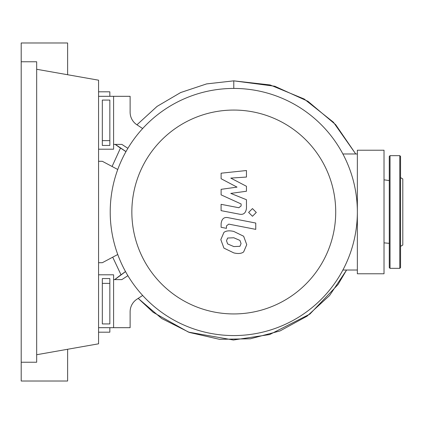 <?xml version="1.0" encoding="UTF-8"?>
<svg xmlns="http://www.w3.org/2000/svg" width="424" height="424" viewBox="0 0 424 424"><rect width="100%" height="100%" fill="white"/><g stroke="black" fill="none" stroke-linecap="round" stroke-linejoin="round"><path stroke-width="0.64" d="M102.327 278.552L109.837 278.552L109.837 323.925L102.327 323.925L102.327 278.552M98.569 274.8L113.595 274.8L113.595 327.683L98.569 327.683M117.755 254.501L102.327 262.705L98.569 262.705M98.569 161.295L102.327 161.295L117.755 169.499M131.848 212A101.935 101.935 0 0 0 233.783 313.935A101.935 101.935 0 0 0 335.718 212A101.935 101.935 0 0 0 233.783 110.065A101.935 101.935 0 0 0 131.848 212M110.213 212A123.57 123.57 0 0 0 233.783 335.57A123.57 123.57 0 0 0 357.353 212L357.353 273.782L384.022 273.782L384.022 150.218L357.353 150.218L357.353 212A123.57 123.57 0 0 0 233.783 88.43A123.57 123.57 0 0 0 110.213 212M342.878 153.97L357.353 153.97M342.878 270.03L357.353 270.03M136.936 299.201A15.026 15.026 0 0 0 130.12 311.783A15.026 15.026 0 0 1 136.936 299.201L142.665 295.464M127.884 275.674L121.858 279.607L113.595 279.607L113.595 327.683L130.12 327.683L130.12 311.783M127.884 148.326L121.858 144.393L113.595 144.393L113.595 96.317L130.12 96.317L130.12 112.217A15.026 15.026 0 0 0 136.936 124.799L142.665 128.536M239.942 246.312L241.06 243.562L239.942 240.424L233.809 237.774L227.63 238.034L226.511 240.731L227.63 243.917L233.809 246.577L239.942 246.312M243.636 236.232L233.809 231.451C229.395 230.407 226.103 230.725 223.93 232.4L220.819 239.629L223.93 248.114L233.809 252.9C238.182 253.939 241.457 253.616 243.636 251.941L246.752 244.669L243.636 236.232M255.757 223.045L228.356 217.724C224.142 216.765 221.726 218.763 221.111 223.708L221.111 227.306L226.464 228.345L226.464 225.913L228.748 224.121L255.757 229.368L255.757 223.045M248.623 212.429L252.46 216.267L256.297 212.429L252.46 208.592L248.623 212.429M221.111 178.727L237.021 187.122L221.111 189.332L221.111 194.86L241.113 203.965L241.113 205.932L238.834 207.733L221.089 204.326L221.089 210.649L239.253 214.131C243.471 215.069 245.883 213.06 246.477 208.115L246.461 199.731L230.794 193.402L246.461 191.24L246.461 186.295L230.794 178.096L246.461 177.057L246.461 170.528L221.111 173.199L221.111 178.727M102.327 145.448L109.837 145.448L109.837 100.075L102.327 100.075L102.327 145.448M98.569 149.2L113.595 149.2L113.595 96.317L98.569 96.317M233.783 80.846L274.768 86.236L307.951 101.299L335.67 124.667L355.731 153.97L333.407 122.207L304.188 99.009L270.125 84.954L233.783 80.846L206.626 83.899L180.688 92.533L157.119 106.366L136.941 124.804L157.06 106.403L180.608 92.57L206.557 83.915L233.783 80.846L233.783 88.43M389.28 180.566L384.022 179.829L389.28 180.566M125.992 151.585L115.323 144.393M120.458 148.108L115.153 144.393M125.955 151.654L120.506 148.024L112.079 166.478M112.72 257.183L121.031 274.821L125.499 271.53M114.676 279.607L120.994 274.757M114.782 279.607L125.536 271.593M98.569 332.188L109.837 332.188L109.837 327.683M109.837 323.925L109.837 290.875M102.327 283.365L109.837 283.365M109.837 133.125L109.837 100.075M109.837 96.317L109.837 91.812L98.569 91.812M102.327 140.636L109.837 140.636M389.28 267.586L389.28 156.414L390.032 155.661L390.032 268.339L389.28 267.586M400.548 246.355L402.8 245.051L402.8 178.949L400.548 177.645M400.548 212L400.548 267.586L399.795 268.339L399.795 155.661L400.548 156.414L400.548 212M21.2 61.766L36.676 61.766L36.676 362.234L21.2 362.234L21.2 42.983L67.623 42.983L67.623 74.735M67.623 349.265L67.623 381.017L21.2 381.017L21.2 362.234M36.676 69.276L98.569 80.189L98.569 343.811L36.676 354.724M346.578 270.03L329.623 295.486L307.029 316.187L280.084 330.916L250.34 338.792L219.515 339.322L189.396 332.448L161.745 318.541L138.182 298.385L153.181 312.324L188.505 332.125L233.407 340.006L269.669 334.557L309.88 314.089L338.002 284.562L346.578 270.03M384.022 242.851L389.28 243.339M399.795 268.339L390.032 268.339M390.032 155.661L399.795 155.661"/></g></svg>
